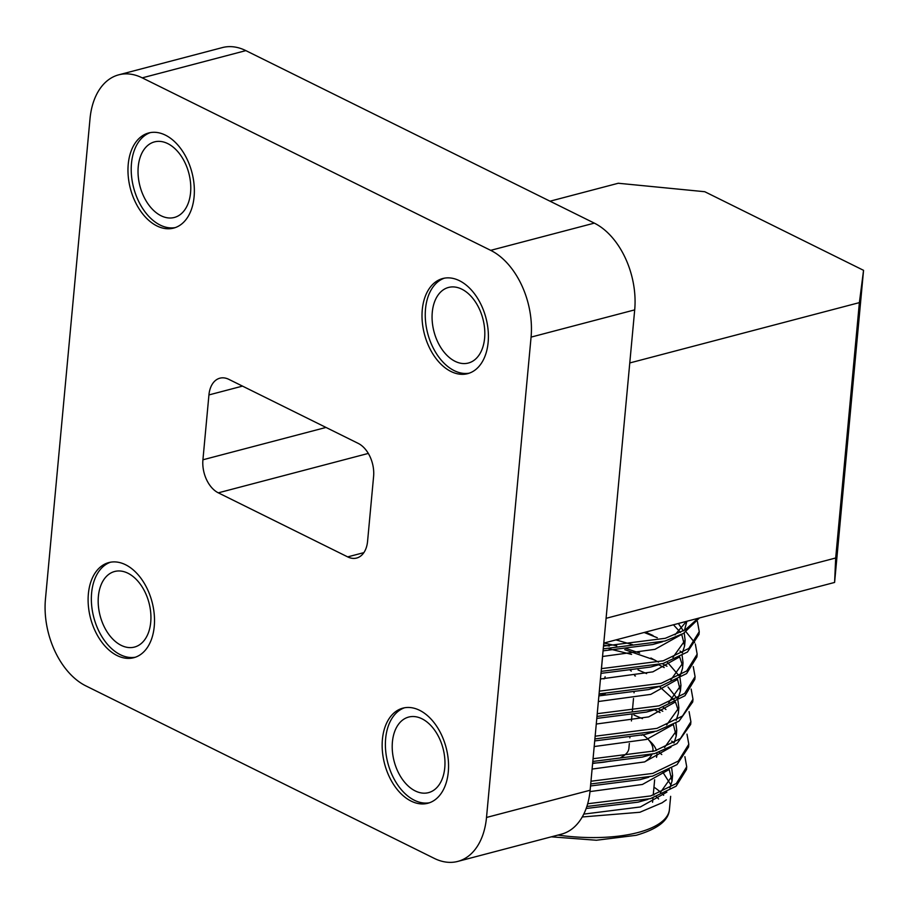 <?xml version="1.0" encoding="UTF-8"?>
<svg xmlns="http://www.w3.org/2000/svg" width="909" height="909" viewBox="0 0 909 909"><rect width="100%" height="100%" fill="white"/><g stroke="black" fill="none" stroke-linecap="round" stroke-linejoin="round"><path stroke-width="1.36" d="M150.724 622.245A39.076 25.27 -104.7 0 0 114.625 571.5A39.076 25.27 -104.7 0 0 98.388 596.327A39.076 25.27 -104.7 0 0 134.487 647.072A39.076 25.27 -104.7 0 0 150.724 622.245M444.762 767.81A39.076 25.27 -104.7 0 0 408.664 717.065A39.076 25.27 -104.7 0 0 392.415 741.892A39.076 25.27 -104.7 0 0 428.525 792.637A39.076 25.27 -104.7 0 0 444.762 767.81M190.572 192.64A39.076 25.27 -104.7 0 0 154.473 141.895A39.076 25.27 -104.7 0 0 138.236 166.722A39.076 25.27 -104.7 0 0 174.335 217.467A39.076 25.27 -104.7 0 0 190.572 192.64M484.611 338.193A39.076 25.27 -104.7 0 0 448.512 287.449A39.076 25.27 -104.7 0 0 432.275 312.287A39.076 25.27 -104.7 0 0 468.374 363.032A39.076 25.27 -104.7 0 0 484.611 338.193M448.285 772.002A49.166 31.804 -104.7 0 0 402.857 708.145A49.166 31.804 -104.7 0 0 382.416 739.403A49.166 31.804 -104.7 0 0 427.844 803.261A49.166 31.804 -104.7 0 0 448.285 772.002M404.494 707.781A49.166 31.804 -104.7 0 0 385.655 738.551A49.166 31.804 -104.7 0 0 429.446 802.761M154.246 626.437A49.166 31.804 -104.7 0 0 108.819 562.58A49.166 31.804 -104.7 0 0 88.378 593.838A49.166 31.804 -104.7 0 0 133.816 657.696A49.166 31.804 -104.7 0 0 154.246 626.437M110.455 562.228A49.166 31.804 -104.7 0 0 91.616 592.986A49.166 31.804 -104.7 0 0 135.418 657.207M194.094 196.833A49.166 31.804 -104.7 0 0 148.667 132.975A49.166 31.804 -104.7 0 0 128.237 164.234A49.166 31.804 -104.7 0 0 173.664 228.091A49.166 31.804 -104.7 0 0 194.094 196.833M150.303 132.612A49.166 31.804 -104.7 0 0 131.475 163.381A49.166 31.804 -104.7 0 0 175.267 227.591M488.133 342.398A49.166 31.804 -104.7 0 0 442.706 278.54A49.166 31.804 -104.7 0 0 422.276 309.787A49.166 31.804 -104.7 0 0 467.703 373.644A49.166 31.804 -104.7 0 0 488.133 342.398M444.342 278.177A49.166 31.804 -104.7 0 0 425.514 308.935A49.166 31.804 -104.7 0 0 469.305 373.156M610.678 760.947A50.472 18.896 -174.7 0 1 592.645 763.106M605.189 693.851A50.472 18.896 -174.7 0 1 599.042 694.192M605.121 676.728A20.191 7.556 -174.7 0 1 603.951 678.943M662.956 772.411L671.103 785.217M661.786 802.931L639.891 812.26L582.249 816.975M587.691 803.749L650.674 795.932L676.262 783.569L686.715 766.787L684.897 756.663M673.899 742.948L671.66 741.108M586.862 806.476L650.412 798.659L676.137 786.194L686.465 769.514L686.715 766.776M603.508 646.117L665.297 638.3L685.363 629.755L698.01 618.336M603.246 648.856L665.036 641.027L683.409 633.471L699.464 617.95M601.417 668.638L663.206 660.809L688.795 648.458L699.248 631.664L697.43 621.54M696.737 620.108L696.044 618.847M601.156 671.376L662.956 663.547L687.454 652.026L698.998 634.402L699.248 631.664M599.326 691.158L661.116 683.329L686.704 670.978L697.158 654.185L695.351 644.061M694.646 642.629L686.079 631.891M599.076 693.885L660.866 686.068L686.579 673.603L696.908 656.912L697.158 654.185M597.236 713.679L659.025 705.85L684.613 693.499L695.078 676.705L693.26 666.581M682.25 652.867L680.012 651.026M657.298 637.743L644.174 632.482M596.986 716.406L658.775 708.588L684.966 695.737L694.817 679.432L695.078 676.705M595.145 736.199L656.934 728.37L682.534 716.008L692.988 699.226L691.17 689.102M666.956 666.229L662.377 663.718M655.207 660.264L624.744 649.662M609.303 646.083L603.656 645.004M594.895 738.926L656.684 731.109L679.046 721.098L692.726 701.953L692.988 699.226M664.218 667.57L658.73 664.763M631.585 654.389L609.064 648.821M593.054 758.72L654.855 750.891L680.443 738.528L690.897 721.746L689.079 711.622M635.448 675.966L634.618 675.694M592.804 761.447L654.594 753.618L676.978 743.607L690.647 724.473M590.964 781.24L652.764 773.411L678.353 761.049L688.806 744.266L686.988 734.142M662.786 711.27L658.196 708.759M590.714 783.967L652.503 776.15L677.023 764.617L688.556 746.993L688.806 744.266M660.036 712.611L654.537 709.793M656.503 757.345A79.026 29.588 5.3 0 0 656.934 755.129A79.026 29.588 5.3 0 0 656.912 752.891M656.389 750.414A79.026 29.588 5.3 0 0 651.344 742.608L647.651 738.847A74.629 27.94 -174.7 0 1 652.832 751.482M641.709 735.313A79.026 29.588 5.3 0 0 641.05 734.915M629.335 743.494L628.88 748.437A50.472 18.896 -174.7 0 1 620.983 757.379M642.64 734.608A74.629 27.94 -174.7 0 1 647.651 738.847M651.889 754.413A74.629 27.94 -174.7 0 1 644.776 761.856M629.96 669.933A50.472 18.896 -174.7 0 1 631.255 671.103M242.498 386.109L208.934 394.926A26.338 17.032 75.3 0 1 219.887 378.189A26.338 17.032 75.3 0 1 228.841 379.348L358.214 443.387A26.338 17.032 75.3 0 1 373.599 476.441L367.577 541.298A26.338 17.032 75.3 0 1 356.635 558.046A26.338 17.032 75.3 0 1 347.681 556.887L363.861 552.638M208.934 394.926L202.923 459.784L326.001 427.446M368.304 453.421L218.308 492.837A26.338 17.032 75.3 0 1 202.923 459.784M218.308 492.837L347.681 556.887M490.69 250.35L142.236 77.856A69.141 44.723 -104.7 0 0 118.749 74.822A69.141 44.723 -104.7 0 0 90.014 118.761L45.45 599.122A69.141 44.723 -104.7 0 0 85.832 685.875L434.275 858.38A69.141 44.723 -104.7 0 0 457.772 861.414A69.141 44.723 -104.7 0 0 486.508 817.464L531.072 337.114A69.141 44.723 -104.7 0 0 490.69 250.35L594.316 223.125A69.141 44.723 75.3 0 1 634.698 309.878L531.072 337.114M606.076 618.325L835.689 557.99L859.38 302.617L863.55 270.325L704.77 191.719L618.268 183.254L550.013 201.196M486.508 817.464L590.134 790.239A69.141 44.723 75.3 0 1 561.398 834.178L457.772 861.414M590.134 790.239L634.698 309.878M594.316 223.125L245.862 50.62L142.236 77.856M118.749 74.822L222.375 47.586A69.141 44.723 75.3 0 1 245.862 50.62M859.38 302.617L629.767 362.952M835.689 557.99L834.598 582.442L603.781 643.095M863.55 270.325L834.598 582.442M583.771 814.112L640.345 806.965L666.865 792.137M669.888 787.887L672.058 781.001L669.183 769.503M589.998 791.591L642.436 784.456L668.944 769.628M592.1 769.071L644.526 761.935L671.024 747.118M674.069 742.846L676.239 735.96L673.364 724.462M594.191 746.55L646.617 739.415L673.126 724.587M676.16 720.326L678.33 713.44L678.853 707.804L677.944 700.566M678.353 710.599L675.455 701.941M674.194 699.975L659.366 686.511M596.27 724.03L648.696 716.894L675.217 702.066M678.25 697.805L680.421 690.92L677.546 679.421M658.502 662.138L650.924 658.025M639.629 653.071L624.949 648.083M616.756 645.856L604.008 643.038M598.361 701.521L650.787 694.374L677.307 679.546M680.33 675.285L682.511 668.399L683.034 662.775L682.125 655.525M682.523 665.558L679.637 656.9M653.014 635.505L645.583 632.119M600.451 679L652.878 671.853L679.387 657.025M682.42 652.764L684.602 645.879L681.727 634.391M680.466 632.425L673.444 624.79M602.542 656.48L654.969 649.333L681.466 634.527M684.511 630.255L686.886 621.256M586.169 808.487L638.107 802.147L642.72 800.749M660.377 792.512L672.58 775.366L671.683 768.128M661.752 754.55L658.934 752.22M590.532 785.967L640.197 779.638L644.72 778.263M642.436 718.644L633.891 714.997M592.623 763.446L642.288 757.117L646.901 755.709M664.559 747.471L676.762 730.325L675.853 723.087M665.933 709.52L663.115 707.179M594.702 740.926L644.367 734.597L648.981 733.199M666.649 724.95L678.853 707.804M677.103 698.453L668.013 686.999M646.606 673.603L638.061 669.956M596.793 718.405L646.458 712.077L651.083 710.668M668.74 702.43L680.943 685.284L680.034 678.046M679.193 675.932L667.297 662.15M632.505 644.663L615.961 639.902M598.883 695.885L648.549 689.556L653.162 688.158M670.831 679.921L683.034 662.775M600.974 673.364L650.639 667.036L655.173 665.661M672.91 657.4L685.125 640.254L684.216 633.016M683.375 630.903L678.375 623.494M603.065 650.844L652.73 644.515L657.343 643.117M675.001 634.88L686.454 621.37M557.944 835.087A96.49 36.121 5.3 0 0 637.982 832.519A96.49 36.121 5.3 0 0 669.433 809.442C668.694 820.463 657.605 829.076 636.164 835.303L596.406 840.246L551.343 836.825M663.65 795.273A96.49 36.121 5.3 0 0 662.627 794.182M660.741 792.364A96.49 36.121 5.3 0 0 653.957 787.183M653.31 794.25A92.093 34.485 -174.7 0 1 654.082 794.852M656.298 796.716A92.093 34.485 -174.7 0 1 658.605 798.954M670.649 796.341L669.433 809.442M661.832 802.988L666.308 799.852M690.897 721.746L690.635 724.473M654.65 779.752L653.219 795.125M652.969 797.863L652.56 802.272M634.141 691.692L634.039 692.828M633.516 698.453L632.312 711.486M632.05 714.213L631.425 720.973M629.96 736.733L629.857 737.869M602.599 656.48L601.463 668.638M672.058 781.001L672.58 775.366M676.239 735.96L676.762 730.325M680.421 690.92L680.943 685.284M684.602 645.879L685.125 640.254M638.107 802.147L647.901 799.397M640.197 779.627L648.799 777.218M642.288 757.117L652.083 754.356M644.379 734.597L654.173 731.836M646.458 712.077L656.264 709.315M648.549 689.556L658.355 686.795M650.639 667.036L659.298 664.604M652.73 644.515L662.525 641.754"/></g></svg>
